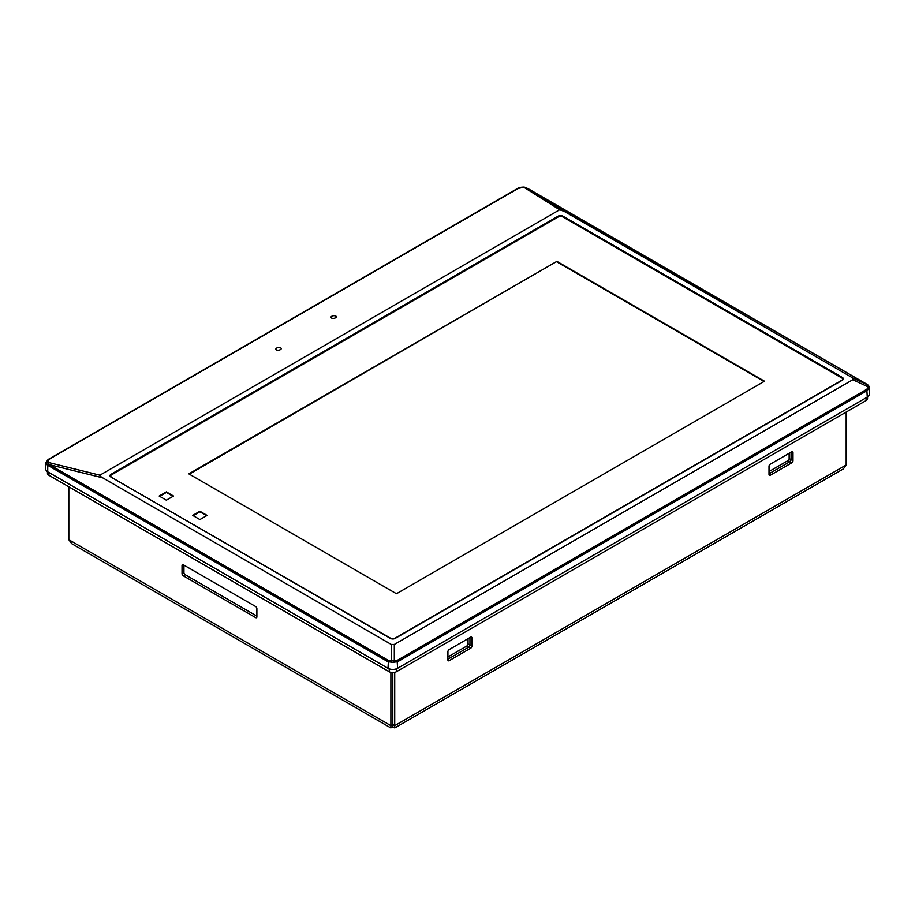 <?xml version="1.0" encoding="UTF-8"?>
<svg xmlns="http://www.w3.org/2000/svg" width="915" height="915" viewBox="0 0 915 915"><rect width="100%" height="100%" fill="white"/><g stroke="black" fill="none" stroke-linecap="round" stroke-linejoin="round"><path stroke-width="1.37" d="M392.798 724.531L394.72 725.641L394.754 727.917L392.798 726.75L392.798 672.594L392.798 724.531L392.798 672.594L392.798 724.531L390.888 725.641L390.888 672.376M276.639 348.1A2.711 1.315 173 0 1 279.498 347.54A2.711 1.315 173 0 1 281.225 348.535A2.711 1.315 173 0 1 280.425 349.622A2.711 1.315 173 0 1 277.565 350.193A2.711 1.315 173 0 1 275.838 349.198A2.711 1.315 173 0 1 276.639 348.1M331.745 316.281A2.711 1.315 173 0 1 334.615 315.721A2.711 1.315 173 0 1 336.331 316.716A2.711 1.315 173 0 1 335.542 317.802A2.711 1.315 173 0 1 332.683 318.363A2.711 1.315 173 0 1 330.956 317.379A2.711 1.315 173 0 1 331.745 316.281M56.09 468.526A8.475 4.895 0 0 0 56.284 470.219M45.75 462.864L45.75 469.052A6.782 3.912 0 0 0 47.74 471.82L388.006 668.282A6.782 3.912 0 0 0 397.59 668.282L867.26 397.11A6.782 3.912 0 0 0 869.25 394.354L869.25 387.011L866.917 384.266L524.284 187.095C520.864 187.152 518.679 187.564 517.753 188.341L48.083 459.513L45.75 462.864L46.242 464.134L47.637 462.292L49.444 464.683L48.998 466.021L388.006 661.739L391.792 662.186L391.288 660.584L394.308 660.584L393.805 662.186L391.792 662.186M49.982 464.992L49.067 465.518M388.006 668.282L388.452 660.413L49.444 464.683L102.709 477.824C100.295 476.429 99.369 475.548 99.895 475.182L47.637 462.292L48.758 459.502L518.428 188.341L523.918 187.312L559.66 209.752L99.895 475.182M102.709 477.824L391.288 644.446L394.308 644.446L852.814 379.725L852.814 377.987L564.235 211.376L527.818 188.501L523.918 187.312M564.235 211.376L559.66 209.752M393.805 662.186L397.59 661.739L867.26 390.579L869.17 387.731L868.255 386.954L868.255 385.204L866.825 384.231L527.818 188.501M394.308 644.446L394.308 660.584L397.144 660.413L866.825 389.252L867.26 397.11M852.814 377.987L868.255 385.204L869.17 387.731M868.255 385.204L869.17 386.576L868.255 385.204M526.262 187.747L526.994 188.639L526.262 187.747M46.242 464.134L47.74 465.335L48.335 463.676M111.001 474.313L558.139 216.157A3.385 1.956 180 0 1 562.931 216.157L842.349 377.472A3.385 1.956 180 0 1 842.349 380.24L395.2 638.395A3.385 1.956 180 0 1 390.408 638.395L111.001 477.081A3.385 1.956 180 0 1 111.001 474.313L111.001 475.24M558.139 216.157L558.139 216.981M47.443 471.648L47.443 473.204A5.078 2.939 0 0 0 48.93 475.285L389.207 671.736A5.078 2.939 0 0 0 396.389 671.736L396.389 668.831M49.799 466.478L51.171 465.689M560.06 215.597L561.284 216.306M842.555 378.696L843.298 379.13M866.07 397.808L866.07 400.576A5.078 2.939 0 0 0 867.557 398.494L867.557 396.938M866.07 400.576L396.389 671.736M57.165 469.143L56.124 469.75M58.366 469.841L56.993 470.63M57.473 470.905L58.846 470.116M60.001 472.369A3.385 1.956 180 0 1 60.676 471.82L61.236 471.5M61.065 472.986L62.437 472.186M61.374 473.169A1.693 0.984 180 0 1 61.877 472.517M394.754 727.917L843.333 468.926L846.181 464.992L846.181 412.059M392.798 726.75L390.854 727.917L390.888 725.641L68.819 539.701L71.667 543.636L390.854 727.917M68.819 486.769L68.819 539.701M256.886 616.927A1.693 0.984 60 0 1 256.532 617.694A1.693 0.984 60 0 1 255.685 617.614L183.217 575.775A1.693 0.984 60 0 1 182.028 573.705L182.028 565.401A1.693 0.984 60 0 1 182.371 564.624A1.693 0.984 60 0 1 183.217 564.715L255.685 606.542A1.693 0.984 60 0 1 256.886 608.624L256.886 616.927L255.685 617.614M256.886 616.092L185.139 574.677L183.217 575.775M182.028 573.705L183.938 572.596L183.938 565.127M183.938 572.596A1.693 0.984 -120 0 0 185.139 574.677M394.72 672.376L394.72 725.641L846.181 464.992M447.915 656.936L466.844 646.001L468.766 647.111L447.915 659.143L468.766 647.111L469.955 645.041L468.045 643.931L468.045 638.67M469.955 637.561L469.955 645.041L469.955 637.561L469.955 645.041L471.877 646.139A1.693 0.984 -60 0 1 470.676 648.22L449.116 660.664A1.693 0.984 -60 0 1 448.27 660.756A1.693 0.984 -60 0 1 447.915 659.978L447.915 651.674A1.693 0.984 -60 0 1 449.116 649.604L470.676 637.149A1.693 0.984 -60 0 1 471.522 637.069A1.693 0.984 -60 0 1 471.877 637.846L471.877 646.139M769.012 471.545L787.952 460.622L789.862 461.72L769.012 473.764L789.862 461.72L791.063 459.65L789.142 458.541L789.142 453.28M791.063 452.182L791.063 459.65L791.063 452.182L791.063 459.65L792.985 460.76A1.693 0.984 -60 0 1 791.784 462.83L770.213 475.285A1.693 0.984 -60 0 1 769.366 475.365A1.693 0.984 -60 0 1 769.012 474.588L769.012 466.284A1.693 0.984 -60 0 1 770.213 464.214L791.784 451.758A1.693 0.984 -60 0 1 792.63 451.678A1.693 0.984 -60 0 1 792.985 452.456L792.985 460.76M791.784 462.83L789.862 461.72L769.012 473.764M787.952 460.622A1.693 0.984 120 0 0 789.142 458.541M466.844 646.001A1.693 0.984 120 0 0 468.045 643.931M470.676 648.22L468.766 647.111L447.915 659.143M111.481 477.081A2.711 1.567 180 0 1 110.681 475.972A2.711 1.567 180 0 1 111.481 474.862L558.619 216.706A2.711 1.567 180 0 1 562.462 216.706L841.869 378.021A2.711 1.567 180 0 1 841.869 380.24L394.72 638.395A2.711 1.567 180 0 1 390.888 638.395L111.481 477.356M556.903 261.37L764.517 381.235L396.447 593.732L188.833 473.867L556.903 261.37L189.302 474.142M764.036 381.509L556.903 261.919M207.087 515.408L199.905 519.548L192.71 515.408L199.905 511.256L207.087 515.408M206.607 515.683L199.905 511.805L193.191 515.683M173.541 496.033L166.347 500.185L159.164 496.033L166.347 491.881L173.541 496.033M173.061 496.307L166.347 492.442L159.645 496.307M866.825 389.252L868.255 386.954L852.814 379.725M397.59 668.282L397.144 660.413M866.825 384.231L867.26 385.043L866.825 384.231M517.41 189.119L518.428 188.341M47.74 460.279L48.758 459.502M48.998 466.021L47.74 465.335L47.74 471.82M388.452 660.413L391.288 660.584L391.288 644.446M389.207 671.736L389.207 668.831M48.93 475.285L48.93 472.517M60.676 472.758L60.676 471.82M183.217 564.715L182.028 565.401M769.012 474.588L770.213 475.285M792.985 452.456L791.784 451.758M447.915 659.978L449.116 660.664M471.877 637.846L470.676 637.149M110.681 476.875L110.681 475.972"/></g></svg>
